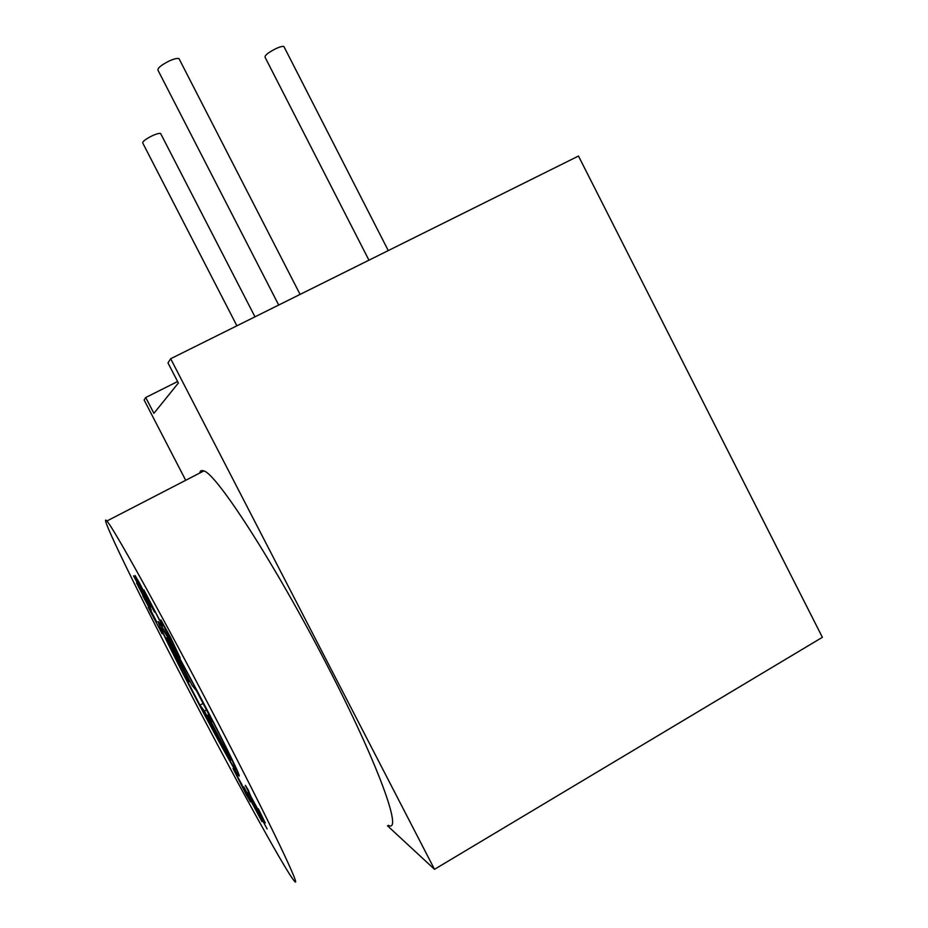<?xml version="1.0" encoding="UTF-8"?>
<svg xmlns="http://www.w3.org/2000/svg" width="928" height="928" viewBox="0 0 928 928"><rect width="100%" height="100%" fill="white"/><g stroke="black" fill="none" stroke-linecap="round" stroke-linejoin="round"><path stroke-width="1.39" d="M219.112 724.884C271.173 825.004 303.363 892.887 294.06 880.649C284.409 869.2 229.193 768.117 182.422 678.008C136.741 590.231 97.742 510.365 106.859 521.026C112.752 526.478 165.254 621.087 219.112 724.884M190.994 688.959C211.874 729.199 235.12 771.562 238.658 775.541C242.626 780.622 228.068 750.195 206.538 708.83C184.359 666.072 161.623 624.915 158.758 622.027C154.825 617.224 170.636 649.844 190.994 688.959M165.056 628.894L180.16 657.882L170.578 637.478L160.927 619.939L165.161 628.836M162.678 625.982L143.91 589.941L162.678 625.982M139.386 584.42L150.545 606.158L137.82 580.406L154.535 612.167L139.548 583.12L135.07 575.488L139.502 584.35M140.522 587.726L133.528 575.824L150.475 607.469L140.638 587.656M136.532 582.865L156.774 622.038L142.796 595.788L151.287 609.998L136.648 582.796M162.156 633.743L148.26 607.411L162.156 633.743M250.989 796.908L245.352 785.355L248.112 789.74L250.815 796.317L262.647 818.183L258.402 808.868L265.28 822.95L251.094 796.85M249.574 796.386L267.125 828.959L252.045 800.992L250.003 796.352L252.845 801.003L247.996 792.477L249.574 796.386L250.142 796.062M243.542 786.944L261.998 821.686L243.809 786.782M242.196 785.134L233.032 768.465L246.152 794.403L250.479 801.885L248.112 796.862L234.935 772.084L242.196 785.134M199.694 473.06C200.17 470.716 201.538 470.009 203.812 470.937C215.98 473.083 274.328 562.646 326.923 664.889C378.021 763.373 403.378 833.889 388.298 825.34M185.704 480.298L144.13 399.98L145.719 397.509L153.909 413.331L178.373 383.009L167.98 362.906L170.671 358.73L434.513 869.316L387.498 825.804M170.671 358.73L578.48 156.043L822.382 637.316L434.513 869.316M145.719 397.509L177.608 381.536M368.95 260.188L265.141 57.42C264.41 55.576 268.053 52.618 276.08 48.534C280.07 46.771 282.68 46.11 283.922 46.551L284.258 47.224M236.907 325.809L142.842 143.214C142.123 141.764 145.29 139.258 152.343 135.708C156.565 133.829 159.326 133.087 160.625 133.493L160.915 134.061M278.702 305.045L158.154 70.574C156.971 68.498 160.73 65.273 169.453 60.865C174.186 58.8 177.376 58.058 179.011 58.65L179.487 59.589M161.646 627.757C164.082 629.961 184.997 667.777 205.865 707.971C226.792 748.223 240.085 776.226 234.888 768.697L233.496 766.574C220.4 746.216 161.507 633.07 161.31 627.908L161.646 627.757M192.061 685.293L196.55 690.861L212.651 721.845L207.617 715.233L230.921 760.078L227.244 754.928L204.438 711.068L199.938 705.152L185.206 676.79L189.219 681.778L166.367 637.791L168.687 640.308L192.061 685.293M207.617 715.233L208.858 714.537M228.021 754.499L227.244 754.928M204.438 711.068L206.468 709.943M203.081 703.412L199.938 705.152M189.219 681.778L190.008 681.349M176.923 651.607L166.622 632.119L177.155 651.479M163.189 624.938L172.863 642.965L163.189 624.938M159.628 620.426L146.311 594.442L159.628 620.426M149.942 605.369L149.141 605.334M149.733 605.021L149.06 603.803M143.121 593.514L148.642 604.035L143.121 593.514M240.677 783.742L248.576 798.254L240.677 783.742M388.264 250.583L283.922 46.551M254.98 316.831L160.625 133.493M300.092 294.408L179.011 58.65M106.859 521.026L203.812 470.937"/></g></svg>
